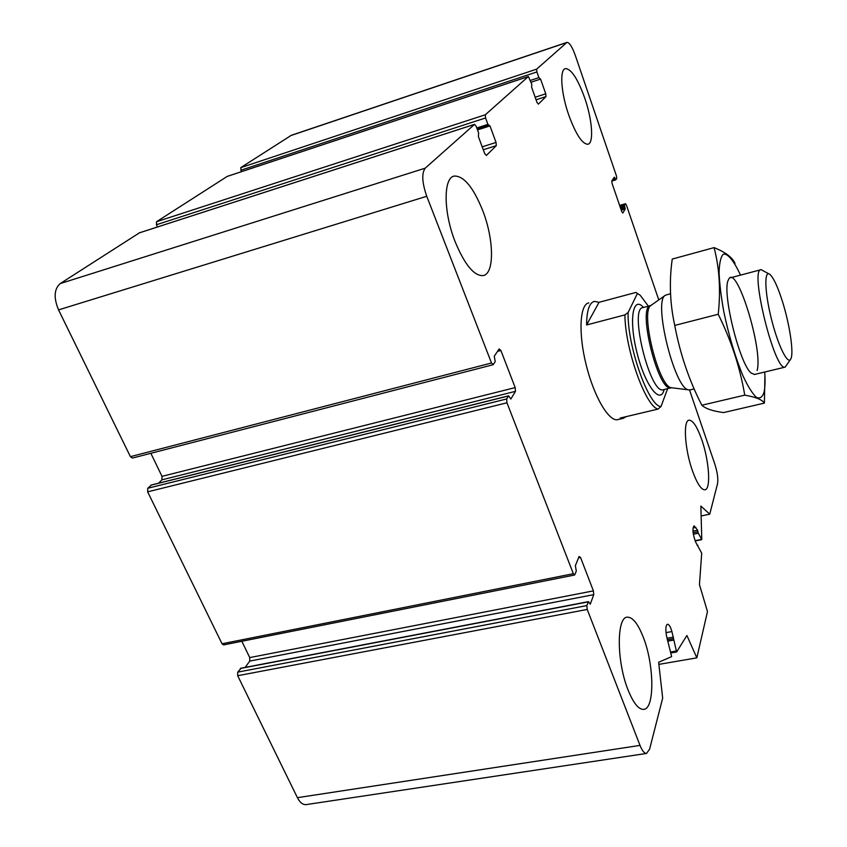 <?xml version="1.0" encoding="UTF-8"?>
<svg xmlns="http://www.w3.org/2000/svg" width="847" height="847" viewBox="0 0 847 847"><rect width="100%" height="100%" fill="white"/><g stroke="black" fill="none" stroke-linecap="round" stroke-linejoin="round"><path stroke-width="1.27" d="M613.588 178.283L614.837 177.912L615.79 179.85L616.732 178.421L616.436 175.901L575.24 55.235C572.18 46.797 569.417 42.509 566.961 42.382L536.638 69.158L536.903 71.931L538.904 77.628L540.577 79.099L545.743 93.805L546.008 96.569L538.343 104.139L536.977 102.381L531.662 87.347L531.747 84.192L528.39 76.516L485.31 114.769L485.553 117.966L487.914 124.382L489.979 125.907L496.056 142.444L496.3 145.642L486.369 155.456L484.685 153.572L478.407 136.611L478.619 132.905L476.194 126.362L474.616 124.318L425.226 168.161C421.531 173.233 422.039 182.603 426.75 196.282L491.504 363.003L493.303 364.528L495.199 361.658L494.277 356.206L499.137 348.953L500.895 350.489L515.177 387.598L515.463 391.346L510.847 399.011L508.645 395.835L506.665 398.958L506.951 402.791L573.334 573.705L574.457 575.049L574.848 574.647L576.288 571.026L575.367 565.701L579.073 556.5L580.544 557.464L593.398 590.878L593.768 594.647L590.264 604.186L588.432 601.645L586.855 605.584L587.215 609.448L640.014 745.402C642.195 750.802 644.355 753.481 646.515 753.449L649.596 749.203L662.672 698.119L658.638 662.259L671.639 656.637L666.578 636.192C665.371 629.215 665.678 625.224 667.51 624.218C669.045 624.345 670.506 626.791 671.915 631.566L676.605 651.978L686.896 635.504L696.837 657.844L707.478 611.587L699.453 584.61L701.708 553.186L695.609 542.016C692.719 533.885 692.211 528.486 694.085 525.839L697.6 530.19L698.309 533.218L701.782 539.624L700.85 506.061L709.744 514.182L717.536 483.743C718.309 478.904 717.43 472.435 714.9 464.325L689.522 389.969M566.834 42.424L291.315 135.308L240.749 167.642L241.353 171.708M227.208 176.42L156.547 221.713L156.441 224.741L157.468 226.975M139.384 232.861L60.19 283.597C54.092 289.039 53.552 297.795 58.549 309.886L130.406 456.649L132.439 458.058M150.851 453.293L162.01 476.353L515.177 387.598M158.505 483.224L161.904 479.836L162.01 476.353M151.401 485.066L147.759 488.274L147.643 491.842L222.041 643.784L223.534 644.916L574.457 575.049M241.84 641.274L249.727 657.579L593.398 590.878M245.217 667.383L249.727 661.084L249.727 657.579M241.003 668.357L237.7 672.137L237.679 675.715L297.403 797.673C299.902 802.533 302.792 804.841 306.085 804.618L306.381 804.565M658.881 664.387L696.837 657.844M701.358 515.918L709.744 514.182M658.775 299.923L626.42 205.133L625.499 203.714L624.483 205.292L625.202 209.05L622.81 213.02L621.772 211.676L612.106 183.513L611.809 180.94L614.308 177.214L614.837 177.912M692.486 470.911C697.07 483.51 701.2 489.81 704.873 489.799C711.173 489.524 709.193 460.641 701.718 439.551C697.155 426.729 692.962 420.271 689.119 420.176C682.957 420.176 684.725 449.323 692.486 470.911M568.909 115.499C576.024 134.62 582.365 144.212 587.913 144.244C594.054 143.259 592.275 119.607 584.705 97.966C577.696 78.686 571.27 68.893 565.425 68.596C559.391 69.412 561.042 93.414 568.909 115.499M455.146 241.734C464.791 264.846 474.129 276.133 483.171 275.593C494.563 273.793 494.066 239.807 482.875 210.967C473.441 187.452 463.912 175.816 454.278 176.049C443.214 177.563 443.352 212.121 455.146 241.734M627.998 689.776C633.302 702.978 638.511 709.511 643.614 709.384C654.858 709.172 654.286 665.043 643.392 637.526C638.077 623.89 632.741 617.103 627.373 617.167C616.531 616.764 616.489 661.327 627.998 689.776M618.151 419.53L617.601 419.657C608.739 421.668 593.863 396.343 586.092 364.57C578.205 332.807 579.814 304.295 588.813 302.866M648.41 306.169L640.173 295.232L637.41 293.475L628.114 312.501C627.108 345.767 648.823 406.867 661.02 406.528L667.616 388.72M637.41 293.475L635.959 292.427L599.03 302.315L594.393 301.363C589.321 302.707 586.717 310.574 586.6 324.962L624.906 314.904L628.114 312.501M661.02 406.528L657.96 409.101C645.446 406.2 625.107 349.091 624.906 314.904M657.96 409.101L620.226 418.037L623.223 418.333L626.282 416.597M782.469 301.564C789.648 324.274 793.935 352.701 790.918 358.715C788.059 365.968 777.895 345.534 771.204 318.133C764.407 290.754 764.121 268.806 770.209 274.682C773.883 278.409 777.97 287.366 782.469 301.564M790.41 359.573L785.137 367.132C774.656 371.822 749.182 268.446 761.114 269.664L768.758 273.814M690.379 389.842L688.622 389.853C674.614 389.048 652.889 300.865 665.318 295.285L670.506 293.676M599.03 302.315L586.6 324.962M764.725 372.024C765.307 380.642 765.095 387.323 764.079 392.076C762.438 397.243 759.865 398.99 756.35 397.328C752.39 393.548 747.965 386.486 743.094 376.121C735.408 357.603 728.992 336.238 723.867 312.035C721.136 296.969 719.548 283.84 719.092 272.649C719.347 263.184 720.691 257.086 723.126 254.344C727.425 252.798 733.714 260.484 740.522 275.116M754.666 374.438L751.384 373.209C739.717 364.941 721.559 291.241 728.399 279.912C735.672 260.865 763.38 349.345 757.112 370.499M735.027 263.343C732.284 257.35 725.297 252.11 714.063 247.62C719.431 267.938 720.818 290.14 718.224 314.258C731.205 340.42 740.045 367.376 744.746 395.147C755.609 397.031 762.162 399.678 764.396 403.108L764.926 375.623M764.396 403.108L723.603 412.574C712.888 411.166 705.636 408.72 701.845 405.237C689.119 380.483 680.088 353.877 674.741 325.428C669.935 303.533 669.098 281.416 672.232 259.076L714.063 247.62M744.746 395.147L701.845 405.237M718.224 314.258L674.741 325.428M290.563 135.658L566.495 42.636M240.749 167.642L536.638 69.158M240.739 170.279L536.903 71.931M530.423 80.433L538.904 77.628M531.058 82.233L540.577 79.099M535.166 97.246L545.743 93.805M536.066 99.798L546.008 96.569M226.964 176.504L528.306 76.569M156.547 221.713L485.31 114.769M156.441 224.741L485.553 117.966M476.797 127.971L487.914 124.382M488.666 125.377L477.2 129.072L488.613 125.388M477.517 129.919L489.979 125.907M482.197 146.838L496.056 142.444M483.277 149.76L496.3 145.642M139.003 232.978L474.489 124.393M60.19 283.597L425.226 168.161M58.549 309.886L426.75 196.282M130.406 456.649L491.504 363.003M497.517 351.367L500.895 350.489M161.904 479.836L515.463 391.346M150.882 485.193L508.486 395.962M147.759 488.274L506.665 398.958M147.643 491.842L506.951 402.791M222.041 643.784L573.334 573.705M578.512 557.877L580.544 557.464M249.727 661.084L593.768 594.647M240.326 668.484L588.231 601.857M237.7 672.137L586.855 605.584M237.679 675.715L587.215 609.448M297.403 797.673L640.014 745.402M666.017 632.624L671.915 631.566M667.013 638.289L673.45 637.135M667.32 639.792L673.471 638.702M667.605 641.168L673.46 640.131M670.898 651.957L676.086 651.047M676.605 651.978L671.131 652.931L676.531 651.957M693.015 527.956L695.874 527.374M692.973 531.143L697.6 530.19M693.121 532.731L697.97 531.736M693.344 534.224L698.309 533.218M695.059 540.704L701.549 539.391M619.644 205.472L625.393 203.799M620.025 206.594L624.483 205.292M620.438 207.78L624.631 206.562M620.851 208.997L625.054 207.78M621.264 210.194L625.202 209.05M612.455 179.988L615.261 179.151M615.737 179.882L611.756 181.067L615.684 179.882M664.143 389.556C660.48 405.459 645.128 385.65 636.986 352.776C628.633 319.965 632.794 295.158 643.551 307.461M672.2 387.831L671.322 387.725C658.606 386.91 639.813 310.637 651.036 305.418L651.152 305.333M671.555 387.757L671.078 387.884C658.225 392.733 636.775 305.651 650.792 305.545L665.318 295.285M663.593 389.694L663.243 389.768C650.147 394.681 628.728 307.779 643 307.599L650.454 305.64M227.102 176.441L528.39 76.516M139.215 232.883L474.616 124.318M132.376 458.079L492.996 364.75M151.137 485.056L508.645 395.835M240.654 668.262L588.432 601.645M306.085 804.618L646.515 753.449M697.176 545.404L697.875 545.267M695.165 540.958L701.782 539.624M619.623 205.419L625.499 203.714M454.278 176.049L453.547 176.282M623.223 418.333L617.601 419.657M760.828 269.738L730.516 277.774M785.137 367.132L754.349 374.512M694.169 388.932L690.009 389.938M663.095 389.8L671.322 387.725L688.622 389.853"/></g></svg>

